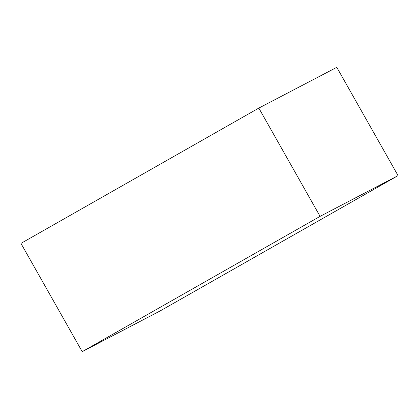 <?xml version="1.0" encoding="UTF-8"?>
<svg xmlns="http://www.w3.org/2000/svg" width="419" height="419" viewBox="0 0 419 419"><rect width="100%" height="100%" fill="white"/><g stroke="black" fill="none" stroke-linecap="round" stroke-linejoin="round"><path stroke-width="0.63" d="M82.208 351.667L320.085 216.361L258.827 108.086L20.95 243.387L82.208 351.667L160.173 310.914L398.05 175.613L336.792 67.333L258.827 108.086M320.085 216.361L398.05 175.613"/></g></svg>
